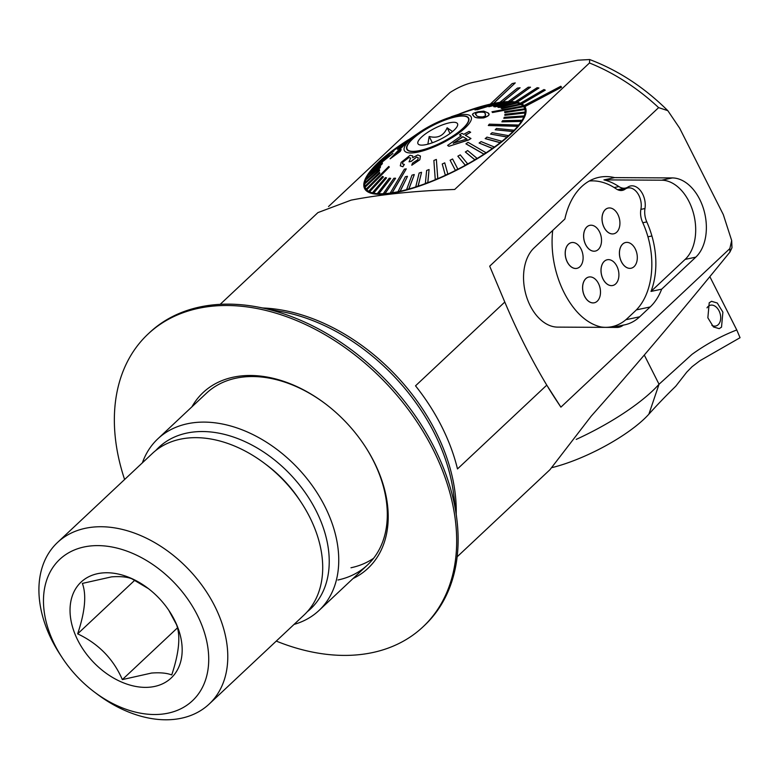 <?xml version="1.0" encoding="UTF-8"?>
<svg xmlns="http://www.w3.org/2000/svg" width="779" height="779" viewBox="0 0 779 779"><rect width="100%" height="100%" fill="white"/><g stroke="black" fill="none" stroke-linecap="round" stroke-linejoin="round"><path stroke-width="1.17" d="M493.497 103.325L515.25 82.905L512.192 83.557L490.449 103.967A90.023 25.113 153.2 0 1 491.977 103.636A90.023 25.113 153.2 0 1 493.497 103.325L493.555 103.441A90.023 25.113 153.2 0 1 500.079 102.331L500.011 102.205A90.023 25.113 153.2 0 1 502.708 101.874L502.767 101.991A90.023 25.113 153.2 0 1 508.395 101.601L508.336 101.484A90.023 25.113 153.2 0 1 510.605 101.474L510.664 101.591A90.023 25.113 153.2 0 1 515.279 101.932L515.211 101.815A90.023 25.113 153.2 0 1 517.013 102.127L517.071 102.244A90.023 25.113 153.2 0 1 520.557 103.305L520.499 103.188A90.023 25.113 153.2 0 1 521.774 103.811L521.833 103.928A90.023 25.113 153.2 0 1 524.121 105.691L524.063 105.574A90.023 25.113 153.2 0 1 524.803 106.499L524.861 106.616A90.023 25.113 153.2 0 1 525.299 107.366A90.023 25.113 153.2 0 1 487.07 152.528A90.023 25.113 153.2 0 1 397.845 192.16A90.023 25.113 153.2 0 1 364.582 188.547A90.023 25.113 153.2 0 1 408.498 139.704M155.829 450.457A110.803 77.179 46.8 0 1 186.814 433.085A110.803 77.179 46.8 0 1 306.799 494.928A110.803 77.179 46.8 0 1 307.228 611.778M142.382 462.823A117.726 82.009 46.8 0 1 157.855 438.811A117.726 82.009 46.8 0 1 187.447 423.747A117.726 82.009 46.8 0 1 313.002 486.68A117.726 82.009 46.8 0 1 318.981 610.502A117.726 82.009 46.8 0 1 294.034 624.417M603.939 179.881L614.612 177.612A76.868 50.81 78 0 0 599.012 177.32A76.868 50.81 78 0 0 581.67 186.629A76.868 50.81 78 0 0 564.863 219.026L534.112 247.897A42.933 28.385 -102 0 0 526.185 295.523A42.933 28.385 -102 0 0 557.56 327.112L616.9 327.433A22.163 14.645 -102 0 0 618.993 327.219A22.163 14.645 -102 0 0 623.346 325.096A66.478 43.945 78 0 0 624.7 324.843A66.478 43.945 78 0 0 639.695 316.79L650.173 306.965A66.478 43.945 78 0 0 661.673 289.165L651.001 291.434L685.121 259.407A42.933 28.385 78 0 0 693.047 211.771A42.933 28.385 78 0 0 661.673 180.192L603.939 179.881A76.868 50.81 78 0 1 618.877 186.561L614.193 187.554M328.524 206.552L449.999 92.555C458.782 86.878 467.468 83.285 476.057 81.785L527.665 70.314L577.843 60.197L589.693 59.545L589.469 62.982L454.693 189.472C415.772 190.806 381.252 194.351 351.134 200.125L317.929 212.599L220.184 304.336M504.792 302.048L489.689 266.175L658.625 107.629L667.827 110.667L679.609 128.107L723.292 214.576L731.685 240.545L729.835 248.598L560.899 407.144L546.77 385.147A498.618 329.595 -102 0 1 504.792 302.048L415.519 385.829A173.133 120.599 46.8 0 1 457.487 468.929L546.77 385.147M262.659 307.968A173.133 120.599 46.8 0 1 456.212 514.189M457.137 556.819L549.974 469.688L591.076 416.317C634.31 367.493 680.593 312.749 729.933 252.075L731.978 247.751L731.685 240.545M614.612 177.612L672.345 177.933A42.933 28.385 -102 0 1 703.719 209.512A42.933 28.385 -102 0 1 695.793 257.148L661.673 289.165M612.615 327.414A22.163 14.645 78 0 0 612.674 327.365L623.346 325.096M552.701 230.438A76.868 50.81 78 0 0 574.396 308.727A66.478 43.945 78 0 0 603.063 327.355M651.001 291.434A66.478 43.945 78 0 0 651.916 235.979A76.868 50.81 78 0 0 646.794 221.908A16.622 10.984 -102 0 1 644.973 208.519A16.622 10.984 78 0 0 641.584 192.189A16.622 10.984 78 0 0 630.513 185.977A16.622 10.984 78 0 0 628.001 187.028A16.622 10.984 -102 0 1 625.479 188.07A16.622 10.984 -102 0 1 618.877 186.561M524.861 106.616L561.552 87.19L560.812 86.265L524.063 105.574M459.542 113.88A90.023 25.113 153.2 0 1 490.507 104.084L490.449 103.967M493.555 103.441L515.25 82.905M502.767 101.991L520.099 87.774L517.412 88.105L500.011 102.205M510.664 101.591L530.499 87.19L528.23 87.209L508.336 101.484M517.071 102.244L538.951 87.998L537.159 87.686L515.211 101.815M521.833 103.928L545.271 90.15L543.985 89.527L520.499 103.188M502.708 101.874L520.099 87.774M510.605 101.474L530.499 87.19M517.013 102.127L538.951 87.998M521.774 103.811L545.271 90.15M524.803 106.499L561.552 87.19M548.338 387.767A484.762 320.442 78 0 0 560.899 407.144M600.005 448.811A38.093 10.624 153.2 0 1 595.078 451.304M576.217 439.395A103.88 28.979 153.2 0 0 652.227 391.185A103.88 28.979 153.2 0 0 659.044 384.242L692.054 354.318C706.163 344.162 721.072 336.041 736.768 329.955L740.05 337.706L699.912 360.735L692.034 366.743L686.747 372.148L675.744 386.238A554.015 154.563 153.2 0 0 648.888 414.155A76.176 21.257 153.2 0 1 643.882 419.238A76.176 21.257 153.2 0 1 552.204 467.556M721.52 327.161L719.192 328.65L713.457 326.946L707.858 317.803L709.211 302.788L711.548 301.307L717.274 303.012L722.883 312.145L721.52 327.161M736.768 329.955L709.844 276.652M707.011 307.851A10.731 7.245 -105.7 0 1 710.302 305.251A10.731 7.245 -105.7 0 1 718.345 309.614A10.731 7.245 -105.7 0 1 720.702 317.998A10.731 7.245 -105.7 0 1 716.008 325.953A10.731 7.245 -105.7 0 1 711.879 325.379M463.223 116.071A34.276 9.562 153.2 0 1 468.345 118.252A34.276 9.562 153.2 0 1 448.938 138.487A34.276 9.562 153.2 0 1 412.266 151.35A34.276 9.562 153.2 0 1 407.144 149.169A34.276 9.562 153.2 0 1 426.551 128.934A34.276 9.562 153.2 0 1 463.223 116.071M452.55 131.554L447.146 127.795C443.738 135.76 437.749 138.662 429.18 136.481L427.866 144.183M421.273 145.118A22.163 6.183 153.2 0 1 418.712 144.485A22.163 6.183 153.2 0 1 428.966 131.554A22.163 6.183 153.2 0 1 454.215 122.303A22.163 6.183 153.2 0 1 457.711 124.786A22.163 6.183 153.2 0 1 443.387 137.708A22.163 6.183 153.2 0 1 421.273 145.118M432.355 142.781L429.18 136.481M450.028 133.511L447.146 127.795M478.851 112.195C475.424 113.208 474.586 114.143 476.349 115.019L476.378 115.058C476.553 116.383 478.734 116.986 482.922 116.879L485.541 115.779L485.054 113.383C484.996 112.176 482.922 111.777 478.851 112.195L478.91 112.322C482.98 111.903 485.054 112.293 485.113 113.51L485.142 113.549M483.603 117.795L483.671 117.911C477.43 118.34 474.06 117.61 473.544 115.711L473.447 115.555C471.237 114.347 472.872 113.072 478.364 111.728L483.798 111.134L487.985 112.887C490.283 114.338 488.832 115.974 483.603 117.795C477.371 118.223 474.002 117.483 473.476 115.594L472.931 114.834M475.794 114.25L476.349 115.019M491.968 111.787L492.552 112.517L491.968 111.787L523.069 105.973A88.991 24.831 -26.8 0 1 523.342 106.265A88.991 24.831 -26.8 0 1 523.595 106.577L523.654 106.694A88.991 24.831 153.2 0 1 524.374 107.833A88.991 24.831 153.2 0 1 524.764 108.768L504.588 111.748L504.86 112.624L524.968 109.527A88.991 24.831 153.2 0 1 525.134 112.059L504.909 114.299L504.87 115.331L525.027 112.955A88.991 24.831 153.2 0 1 524.228 115.905L504.247 117.298L503.828 118.34L523.819 116.947A88.991 24.831 153.2 0 1 522.086 120.268L502.601 120.696L501.871 121.845L521.365 121.417A88.991 24.831 153.2 0 1 518.726 125.068L489.329 124.153L488.813 124.776L488.375 125.526L517.704 126.315A88.991 24.831 153.2 0 1 514.198 130.22L496.486 128.467L495.191 129.791L512.903 131.544A88.991 24.831 153.2 0 1 508.57 135.663L492.114 132.712L490.566 134.095L507.022 137.046A88.991 24.831 153.2 0 1 501.949 141.291L486.963 137.114L485.239 138.652L500.167 142.703A88.991 24.831 153.2 0 1 494.431 147.027L481.101 141.603L479.114 143.024L492.445 148.458A88.991 24.831 153.2 0 1 486.125 152.781L468.091 142.353L467.001 143.054L465.988 143.891L483.963 154.193A88.991 24.831 153.2 0 1 477.176 158.458L467.643 150.542L465.404 152.051L474.869 159.841A88.991 24.831 153.2 0 1 467.712 163.96L460.253 154.855L457.848 156.19L465.306 165.294A88.991 24.831 153.2 0 1 457.896 169.218L452.58 158.974L450.106 160.231L455.423 170.474A88.991 24.831 153.2 0 1 447.867 174.145L444.741 162.84L447.867 174.145M366.685 189.687L389.296 167.057L388.779 166.453L366.169 189.093A88.991 24.831 -26.8 0 0 366.422 189.394A88.991 24.831 -26.8 0 0 366.685 189.687L366.753 189.813A88.991 24.831 153.2 0 0 368.788 191.391L368.72 191.264A88.991 24.831 -26.8 0 0 369.548 191.702L369.606 191.829A88.991 24.831 153.2 0 0 372.547 192.88L372.489 192.764A88.991 24.831 -26.8 0 0 373.599 193.017L373.657 193.143A88.991 24.831 153.2 0 0 377.445 193.669L377.387 193.543A88.991 24.831 -26.8 0 0 378.769 193.63L378.828 193.747A88.991 24.831 153.2 0 0 383.414 193.728L383.346 193.601A88.991 24.831 -26.8 0 0 384.982 193.513L385.04 193.63A88.991 24.831 153.2 0 0 390.347 193.075L390.289 192.949A88.991 24.831 -26.8 0 0 391.204 192.812A88.991 24.831 -26.8 0 0 392.139 192.676L392.207 192.793A88.991 24.831 153.2 0 0 398.147 191.702L398.079 191.576A88.991 24.831 -26.8 0 0 400.133 191.128L400.192 191.254A88.991 24.831 153.2 0 0 406.677 189.638L406.619 189.511A88.991 24.831 -26.8 0 0 408.829 188.898L408.887 189.024A88.991 24.831 153.2 0 0 415.811 186.921L415.752 186.794A88.991 24.831 -26.8 0 0 418.089 186.025L418.157 186.152A88.991 24.831 153.2 0 0 425.412 183.591L425.353 183.464A88.991 24.831 -26.8 0 0 427.778 182.549L427.846 182.675A88.991 24.831 153.2 0 0 435.315 179.696L435.257 179.569A88.991 24.831 -26.8 0 0 436.493 179.053A88.991 24.831 -26.8 0 0 437.74 178.527L437.798 178.654A88.991 24.831 153.2 0 0 445.374 175.304L445.315 175.178A88.991 24.831 -26.8 0 0 447.808 174.019M504.802 112.507L524.91 109.401A88.991 24.831 -26.8 0 0 524.695 108.641M504.802 115.204L524.958 112.838A88.991 24.831 -26.8 0 0 525.065 111.933M503.828 118.34L523.751 116.821A88.991 24.831 -26.8 0 0 524.17 115.789M501.871 121.845L521.297 121.3A88.991 24.831 -26.8 0 0 522.027 120.141M488.316 125.4L517.645 126.188A88.991 24.831 -26.8 0 0 518.162 125.565A88.991 24.831 -26.8 0 0 518.658 124.942M495.191 129.791L512.835 131.427A88.991 24.831 -26.8 0 0 514.13 130.103M490.566 134.095L506.963 136.919A88.991 24.831 -26.8 0 0 508.512 135.536M485.181 138.526L500.108 142.586A88.991 24.831 -26.8 0 0 501.89 141.165M479.114 143.024L492.377 148.331A88.991 24.831 -26.8 0 0 494.363 146.9M465.93 143.764L483.905 154.076A88.991 24.831 -26.8 0 0 484.986 153.366A88.991 24.831 -26.8 0 0 486.067 152.655M465.336 151.924L474.81 159.714A88.991 24.831 -26.8 0 0 477.108 158.332M457.848 156.19L465.248 165.167A88.991 24.831 -26.8 0 0 467.653 163.843M450.106 160.231L455.364 170.348A88.991 24.831 -26.8 0 0 457.828 169.092M407.213 149.88A34.627 9.66 153.2 0 1 406.842 149.325A34.627 9.66 153.2 0 1 432.316 125.633A34.627 9.66 153.2 0 1 468.276 117.541A34.627 9.66 153.2 0 1 468.656 118.096A34.627 9.66 153.2 0 1 443.173 141.788A34.627 9.66 153.2 0 1 407.213 149.88M474.995 109.975L497.615 102.994A88.991 24.831 -26.8 0 1 498.55 102.847A88.991 24.831 -26.8 0 1 499.475 102.711L499.534 102.838A88.991 24.831 153.2 0 1 504.169 102.331M403.249 143.365L397.378 147.328A88.991 24.831 -26.8 0 0 395.391 148.76L415.373 135.137M392.947 153.444L372.119 169.471A88.991 24.831 -26.8 0 0 371.602 170.095A88.991 24.831 -26.8 0 0 371.096 170.718L392.947 153.444L371.164 170.844A88.991 24.831 153.2 0 0 368.769 174.116M392.139 192.676L406.268 168.868L405.333 168.994L404.408 169.14L390.289 192.949M437.74 178.527L436.357 159.432L435.12 159.948L433.874 160.474L435.257 179.569M402.811 166.628L404.369 164.457L402.879 166.745L400.289 165.839L402.879 166.745M419.774 159.656L420.446 156.043L419.832 159.773L411.809 165.226L419.832 159.773M411.185 161.272L416.57 157.105L411.244 161.389L409.072 161.789L411.244 161.389M408.751 157.65L402.967 162.022L408.751 157.65M465.365 135.351L470.662 132.264L465.306 135.225L470.964 138.535L468.5 140.035L448.928 146.286L447.584 145.449L461.246 135.799L459.503 134.806L461.304 135.916M470.72 116.246A37.392 10.429 153.2 0 1 444.751 141.827A37.392 10.429 153.2 0 1 404.778 151.175A37.392 10.429 153.2 0 1 419.083 132.596A37.392 10.429 153.2 0 1 447.925 118.028A37.392 10.429 153.2 0 1 470.72 116.246M389.296 167.057L366.753 189.813M369.548 191.702L383.404 176.969L369.606 191.829M373.599 193.017L386.54 177.855L373.657 193.143M378.769 193.63L390.678 178.43L378.828 193.747M384.982 193.513L395.566 178.323L385.04 193.63M406.268 168.868L392.207 192.793M400.133 191.128L407.466 176.424L400.192 191.254M408.829 188.898L414.282 174.662L408.887 189.024M418.089 186.025L421.546 172.402L418.157 186.152M427.778 182.549L429.063 169.54L427.846 182.675M436.357 159.432L437.798 178.654M523.654 106.694L492.552 112.517M483.671 117.911C488.9 116.081 490.361 114.445 488.043 113.004M521.034 104.396A88.991 24.831 -26.8 0 0 520.216 103.958L501.014 108.115L501.832 108.554L521.093 104.522A88.991 24.831 153.2 0 1 523.021 105.983M521.093 104.522L501.9 108.68L501.014 108.115M517.275 102.906A88.991 24.831 -26.8 0 0 516.165 102.643L497.81 107.103L517.334 103.032A88.991 24.831 153.2 0 1 520.07 103.987M517.334 103.032L498.988 107.492L497.81 107.103M512.378 102.117A88.991 24.831 -26.8 0 0 510.995 102.039L493.74 106.655L512.436 102.244A88.991 24.831 153.2 0 1 515.912 102.701M512.436 102.244L495.181 106.859L493.74 106.655M506.408 102.059A88.991 24.831 -26.8 0 0 504.782 102.156L488.852 106.762L506.477 102.185A88.991 24.831 153.2 0 1 510.596 102.146M506.477 102.185L488.852 106.762M499.534 102.838L476.914 109.829M491.676 104.084A88.991 24.831 -26.8 0 0 489.631 104.532L476.952 108.661L491.744 104.211A88.991 24.831 153.2 0 1 496.7 103.276M491.744 104.211L476.952 108.661M483.146 106.148A88.991 24.831 -26.8 0 0 480.935 106.762L470.136 110.423L483.204 106.275A88.991 24.831 153.2 0 1 488.151 105.019M483.204 106.275L470.136 110.423M455.287 115.419L474.07 108.992A88.991 24.831 153.2 0 1 477.8 107.823M474.07 108.992L462.94 112.809L471.665 109.635A88.991 24.831 -26.8 0 1 474.002 108.865M403.318 143.482L395.459 148.886A88.991 24.831 153.2 0 0 392.071 151.389M399.169 146.433L389.656 153.083A88.991 24.831 -26.8 0 0 387.874 154.495L399.238 146.559L387.932 154.622A88.991 24.831 153.2 0 0 383.989 157.884M393.784 150.863L382.801 158.741A88.991 24.831 -26.8 0 0 381.243 160.123L393.853 150.99L381.311 160.25A88.991 24.831 153.2 0 0 377.659 163.687M389.159 155.167L376.919 164.242A88.991 24.831 -26.8 0 0 375.624 165.567L389.159 155.167L375.692 165.684A88.991 24.831 153.2 0 0 372.596 169.101M382.479 163.113L368.457 174.369A88.991 24.831 -26.8 0 0 367.737 175.518L382.479 163.113L381.817 164.388L367.795 175.645A88.991 24.831 153.2 0 0 366.188 178.683M380.532 166.628L366.003 178.839A88.991 24.831 -26.8 0 0 365.585 179.881L380.113 167.66L380.532 166.628L380.171 167.787L365.653 179.998A88.991 24.831 153.2 0 0 364.893 182.744M379.548 169.754L364.796 182.831A88.991 24.831 -26.8 0 0 364.689 183.727L379.441 170.659L379.548 169.754L379.509 170.786L364.757 183.854A88.991 24.831 153.2 0 0 364.884 186.23M379.558 172.461L364.854 186.259A88.991 24.831 -26.8 0 0 365.059 187.018L379.762 173.22L379.558 172.461L379.831 173.337L365.127 187.145A88.991 24.831 153.2 0 0 365.517 188.08L367.23 191.478M366.169 189.093L366.227 189.209A88.991 24.831 153.2 0 1 365.517 188.08M390.113 158.848L400.202 151.477L401.195 149.646L400.143 151.36L390.113 158.848L405.849 142.596M397.426 149.383L405.44 142.518C408.274 140.376 408.839 140.181 407.144 141.914L393.775 155.245L401.195 149.646M407.203 142.031L393.833 155.362M447.925 118.028L443.319 119.752M444.741 162.84L442.238 163.999L445.315 175.178M429.063 169.54L426.639 170.455L425.353 183.464M407.398 176.297L405.343 176.745L398.079 191.576M414.214 174.535L412.003 175.148L406.619 189.511M421.478 172.276L419.141 173.045L415.752 186.794M395.498 178.196L393.872 178.294L383.346 193.601M383.336 176.843L382.518 176.405L368.72 191.264M386.54 177.855L385.43 177.593L372.489 192.764M390.61 178.313L389.227 178.225L377.387 193.543M476.855 109.703L499.475 102.711M492.484 112.39L523.595 106.577M487.985 112.887L488.54 113.734M485.599 114.182L485.083 113.422M451.119 116.772L455.91 115.175M405.265 143.336C406.307 142.245 405.976 142.333 404.291 143.599M470.906 138.419L468.5 140.035M468.442 139.918L448.928 146.286M448.87 146.17L447.584 145.449M459.503 134.806L461.976 133.336L463.719 134.329L469.085 131.388L470.662 132.264M462.833 136.705L453.222 143.2L466.884 139.022L462.833 136.705L466.942 139.139M453.281 143.326L462.892 136.831M420.446 156.043L417.807 154.943L412.627 157.718L412.704 155.917L410.075 155.284L401.136 162.392L400.289 165.839M404.369 164.457L402.461 163.853L402.909 161.905M408.693 157.533L410.66 158.059L409.072 161.789M416.57 157.105L418.226 157.728L417.865 159.695L412.597 163.045L411.75 165.109M608.204 208.071L608.263 208.061A13.155 8.696 78 0 0 604.105 227.39A13.155 8.696 78 0 0 613.716 233.807A13.155 8.696 78 0 0 617.874 214.468A13.155 8.696 78 0 0 608.263 208.061A13.155 8.696 78 0 0 608.204 208.071A13.155 8.696 78 0 0 604.056 227.4A13.155 8.696 78 0 0 613.667 233.817A13.155 8.696 78 0 0 613.696 233.807L613.667 233.817M589.8 225.345L589.849 225.335A13.155 8.696 78 0 0 585.701 244.664A13.155 8.696 78 0 0 595.312 251.081A13.155 8.696 78 0 0 599.47 231.743A13.155 8.696 78 0 0 589.849 225.335A13.155 8.696 78 0 0 589.8 225.345A13.155 8.696 78 0 0 585.652 244.674A13.155 8.696 78 0 0 595.263 251.091A13.155 8.696 78 0 0 595.283 251.081L595.263 251.091M571.396 242.62L571.445 242.61A13.155 8.696 78 0 0 567.297 261.939A13.155 8.696 78 0 0 576.908 268.346A13.155 8.696 78 0 0 581.066 249.017A13.155 8.696 78 0 0 571.445 242.61A13.155 8.696 78 0 0 571.396 242.62A13.155 8.696 78 0 0 567.239 261.948A13.155 8.696 78 0 0 576.859 268.365A13.155 8.696 78 0 0 576.879 268.356L576.859 268.365M588.788 277.042L588.836 277.032A13.155 8.696 78 0 0 584.688 296.371A13.155 8.696 78 0 0 594.299 302.778A13.155 8.696 78 0 0 598.447 283.449A13.155 8.696 78 0 0 588.836 277.032A13.155 8.696 78 0 0 588.788 277.042A13.155 8.696 78 0 0 584.63 296.38A13.155 8.696 78 0 0 594.25 302.788A13.155 8.696 78 0 0 594.27 302.788L594.25 302.788M625.595 242.503L625.654 242.493A13.155 8.696 78 0 0 621.496 261.822A13.155 8.696 78 0 0 631.107 268.229A13.155 8.696 78 0 0 635.265 248.9A13.155 8.696 78 0 0 625.654 242.493A13.155 8.696 78 0 0 625.595 242.503A13.155 8.696 78 0 0 621.447 261.832A13.155 8.696 78 0 0 631.058 268.239A13.155 8.696 78 0 0 631.078 268.239L631.058 268.239M607.192 259.777L607.24 259.758A13.155 8.696 78 0 0 603.092 279.096A13.155 8.696 78 0 0 612.703 285.503A13.155 8.696 78 0 0 616.861 266.175A13.155 8.696 78 0 0 607.24 259.758A13.155 8.696 78 0 0 607.192 259.777A13.155 8.696 78 0 0 603.043 279.106A13.155 8.696 78 0 0 612.654 285.513A13.155 8.696 78 0 0 612.674 285.513L612.654 285.513M601.106 326.985A67.87 44.861 78 0 0 611.982 326.683A67.87 44.861 78 0 0 627.29 318.465L635.128 311.113A67.87 44.861 78 0 0 646.005 230.75A75.485 49.895 78 0 0 642.558 222.21A15.239 10.069 -102 0 1 640.913 209.191A15.239 10.069 78 0 0 638.887 195.402A15.239 10.069 78 0 0 627.757 187.982A15.239 10.069 78 0 0 625.099 189.18A15.239 10.069 -102 0 1 622.44 190.378A15.239 10.069 -102 0 1 616.247 188.898A75.485 49.895 78 0 0 589.265 181.02M276.263 641.088A200.826 139.889 -133.2 0 0 372.469 652.598A200.826 139.889 -133.2 0 0 422.948 626.891L424.399 625.527A200.826 139.889 -133.2 0 0 456.728 518.21A200.826 139.889 -133.2 0 0 258.686 307.199A200.826 139.889 -133.2 0 0 200.008 306.955A200.826 139.889 -133.2 0 0 149.529 332.652L148.078 334.016A200.826 139.889 -133.2 0 0 124.611 479.504M350.978 567.764A117.726 82.009 -133.2 0 0 373.569 558.3M337.94 580.004A117.726 82.009 -133.2 0 0 367.532 564.941A117.726 82.009 -133.2 0 0 364.514 445.461M325.437 403.834A117.726 82.009 -133.2 0 0 235.988 378.185A117.726 82.009 -133.2 0 0 206.396 393.249L157.855 438.811M353.033 578.544A120.502 83.937 -133.2 0 0 364.699 445.744A120.502 83.937 -133.2 0 0 325.174 403.629A120.502 83.937 -133.2 0 0 233.34 377.172A120.502 83.937 -133.2 0 0 191.907 406.852M422.948 626.891A200.826 139.889 -133.2 0 0 412.753 415.674A200.826 139.889 -133.2 0 0 198.557 308.309A200.826 139.889 -133.2 0 0 148.078 334.016M456.728 518.21L453.602 493.779A173.133 120.599 -133.2 0 0 282.874 311.863L258.686 307.199M168.77 610.278L176.444 624.505C180.738 635.683 179.17 652.49 171.74 674.935C166.813 673.027 160.075 672.404 151.525 673.056L122.342 679.6C113.422 658.995 98.534 643.736 77.657 633.843C85.057 611.69 86.635 594.883 82.37 583.413L111.543 576.869C120.093 576.217 126.831 576.84 131.758 578.739L148.487 588.681M102.361 572.954A65.787 45.825 -133.2 0 0 75.31 634.866A65.787 45.825 -133.2 0 0 149.841 687.175A65.787 45.825 -133.2 0 0 169.335 611.116A65.787 45.825 -133.2 0 0 147.757 588.116A65.787 45.825 -133.2 0 0 102.361 572.954M161.087 714.226A96.956 67.539 -133.2 0 0 200.953 622.986A96.956 67.539 -133.2 0 0 91.124 545.904A96.956 67.539 -133.2 0 0 62.388 657.992A96.956 67.539 -133.2 0 0 94.191 691.879A96.956 67.539 -133.2 0 0 161.087 714.226M94.191 691.879L96.888 693.904A110.803 77.179 -133.2 0 0 173.328 719.455A110.803 77.179 -133.2 0 0 209.171 704.06A110.803 77.179 -133.2 0 0 206.493 591.855A110.803 77.179 -133.2 0 0 93.373 527.071A110.803 77.179 -133.2 0 0 57.519 542.466A110.803 77.179 -133.2 0 0 60.538 655.178L62.388 657.992M209.171 704.06L304.102 614.972A110.803 77.179 -133.2 0 0 301.084 502.26A110.803 77.179 -133.2 0 0 264.733 463.534A110.803 77.179 -133.2 0 0 188.294 437.993A110.803 77.179 -133.2 0 0 152.45 453.378L57.519 542.466M301.084 502.26L299.418 499.729A98.339 68.503 -133.2 0 0 267.158 465.355L264.733 463.534M177.456 627.874L122.342 679.6M134.757 580.258L77.657 633.843M729.835 248.598A173.133 120.599 46.8 0 1 729.933 252.075M589.469 62.982A173.133 120.599 46.8 0 1 658.625 107.629M661.673 180.192L672.345 177.933M685.121 259.407L695.793 257.148M639.695 316.79L625.888 319.721M650.173 306.965L636.375 309.886M651.916 235.979L647.943 236.816M644.973 208.519L640.874 209.385M646.794 221.908L642.802 222.745M648.888 414.155L659.044 384.242L644.291 355.039M625.099 189.18L619.529 190.358M667.827 110.676C644.291 87.365 618.253 70.324 589.693 59.555M318.981 610.502L367.532 564.941M625.479 188.07L617.679 189.725M468.345 118.252L468.958 119.469M407.144 149.169L407.768 150.386M524.374 107.833L526.088 111.231M419.083 132.596L405.294 142.041M455.939 115.234L462.93 112.799M627.757 187.982L618.283 189.988M611.982 326.683L608.662 327.394"/></g></svg>
